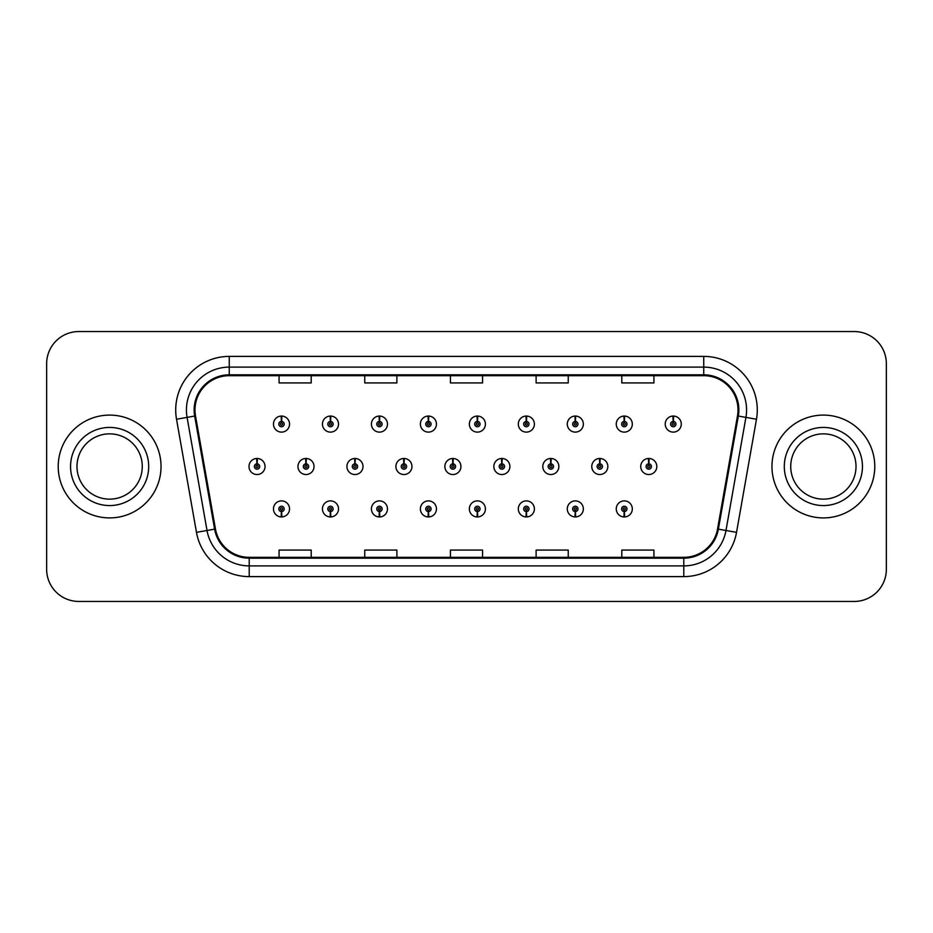 <?xml version="1.0" encoding="UTF-8"?>
<svg xmlns="http://www.w3.org/2000/svg" width="933" height="933" viewBox="0 0 933 933"><rect width="100%" height="100%" fill="white"/><g stroke="black" fill="none" stroke-linecap="round" stroke-linejoin="round"><path stroke-width="1.4" d="M624.165 511.587L623.932 516.94A8.035 8.035 0 0 0 624.632 516.94L624.399 511.587A2.682 2.682 0 0 0 626.964 508.917A2.682 2.682 0 0 0 624.282 506.234A2.682 2.682 0 0 0 621.611 508.917A2.682 2.682 0 0 0 624.165 511.587L624.235 509.978A1.073 1.073 0 0 1 623.221 508.917A1.073 1.073 0 0 1 624.282 507.844A1.073 1.073 0 0 1 625.355 508.917A1.073 1.073 0 0 1 624.329 509.978L624.399 511.587M575.206 511.587L574.973 516.94A8.035 8.035 0 0 0 575.673 516.94L575.439 511.587A2.682 2.682 0 0 0 577.994 508.917A2.682 2.682 0 0 0 575.323 506.234A2.682 2.682 0 0 0 572.64 508.917A2.682 2.682 0 0 0 575.206 511.587L575.276 509.978A1.073 1.073 0 0 1 574.25 508.917A1.073 1.073 0 0 1 575.323 507.844A1.073 1.073 0 0 1 576.384 508.917A1.073 1.073 0 0 1 575.369 509.978L575.439 511.587M477.264 511.587L477.031 516.94A8.035 8.035 0 0 0 477.731 516.94L477.498 511.587A2.682 2.682 0 0 0 480.063 508.917A2.682 2.682 0 0 0 477.381 506.234A2.682 2.682 0 0 0 474.699 508.917A2.682 2.682 0 0 0 477.264 511.587L477.334 509.978A1.073 1.073 0 0 1 476.308 508.917A1.073 1.073 0 0 1 477.381 507.844A1.073 1.073 0 0 1 478.454 508.917A1.073 1.073 0 0 1 477.428 509.978L477.498 511.587M428.294 511.587L428.06 516.94A8.035 8.035 0 0 0 428.76 516.94L428.527 511.587A2.682 2.682 0 0 0 431.093 508.917A2.682 2.682 0 0 0 428.41 506.234A2.682 2.682 0 0 0 425.74 508.917A2.682 2.682 0 0 0 428.294 511.587L428.364 509.978A1.073 1.073 0 0 1 427.337 508.917A1.073 1.073 0 0 1 428.41 507.844A1.073 1.073 0 0 1 429.483 508.917A1.073 1.073 0 0 1 428.457 509.978L428.527 511.587M379.323 511.587L379.09 516.94A8.035 8.035 0 0 0 379.801 516.94L379.568 511.587A2.682 2.682 0 0 0 382.122 508.917A2.682 2.682 0 0 0 379.451 506.234A2.682 2.682 0 0 0 376.769 508.917A2.682 2.682 0 0 0 379.323 511.587L379.404 509.978A1.073 1.073 0 0 1 378.378 508.917A1.073 1.073 0 0 1 379.451 507.844A1.073 1.073 0 0 1 380.512 508.917A1.073 1.073 0 0 1 379.498 509.978L379.568 511.587M330.364 511.587L330.13 516.94A8.035 8.035 0 0 0 330.83 516.94L330.597 511.587A2.682 2.682 0 0 0 333.151 508.917A2.682 2.682 0 0 0 330.48 506.234A2.682 2.682 0 0 0 327.798 508.917A2.682 2.682 0 0 0 330.364 511.587L330.434 509.978A1.073 1.073 0 0 1 329.407 508.917A1.073 1.073 0 0 1 330.48 507.844A1.073 1.073 0 0 1 331.553 508.917A1.073 1.073 0 0 1 330.527 509.978L330.597 511.587M526.235 511.587L526.002 516.94A8.035 8.035 0 0 0 526.702 516.94L526.469 511.587A2.682 2.682 0 0 0 529.023 508.917A2.682 2.682 0 0 0 526.352 506.234A2.682 2.682 0 0 0 523.67 508.917A2.682 2.682 0 0 0 526.235 511.587L526.305 509.978A1.073 1.073 0 0 1 525.279 508.917A1.073 1.073 0 0 1 526.352 507.844A1.073 1.073 0 0 1 527.425 508.917A1.073 1.073 0 0 1 526.399 509.978L526.469 511.587M281.393 511.587L281.16 516.94A8.035 8.035 0 0 0 281.859 516.94L281.626 511.587A2.682 2.682 0 0 0 284.192 508.917A2.682 2.682 0 0 0 281.509 506.234A2.682 2.682 0 0 0 278.827 508.917A2.682 2.682 0 0 0 281.393 511.587L281.463 509.978A1.073 1.073 0 0 1 280.436 508.917A1.073 1.073 0 0 1 281.509 507.844A1.073 1.073 0 0 1 282.582 508.917A1.073 1.073 0 0 1 281.556 509.978L281.626 511.587M648.89 463.829L649.123 458.476A8.035 8.035 0 0 0 648.423 458.476L648.657 463.829A2.682 2.682 0 0 0 646.091 466.5A2.682 2.682 0 0 0 648.773 469.182A2.682 2.682 0 0 0 651.444 466.5A2.682 2.682 0 0 0 648.89 463.829L648.82 465.427A1.073 1.073 0 0 1 649.846 466.5A1.073 1.073 0 0 1 648.773 467.573A1.073 1.073 0 0 1 647.7 466.5A1.073 1.073 0 0 1 648.727 465.427L648.657 463.829M599.919 463.829L600.152 458.476A8.035 8.035 0 0 0 599.452 458.476L599.686 463.829A2.682 2.682 0 0 0 597.12 466.5A2.682 2.682 0 0 0 599.802 469.182A2.682 2.682 0 0 0 602.485 466.5A2.682 2.682 0 0 0 599.919 463.829L599.849 465.427A1.073 1.073 0 0 1 600.875 466.5A1.073 1.073 0 0 1 599.802 467.573A1.073 1.073 0 0 1 598.729 466.5A1.073 1.073 0 0 1 599.756 465.427L599.686 463.829M453.018 463.829L453.251 458.476A8.035 8.035 0 0 0 452.552 458.476L452.785 463.829A2.682 2.682 0 0 0 450.219 466.5A2.682 2.682 0 0 0 452.902 469.182A2.682 2.682 0 0 0 455.572 466.5A2.682 2.682 0 0 0 453.018 463.829L452.948 465.427A1.073 1.073 0 0 1 453.974 466.5A1.073 1.073 0 0 1 452.902 467.573A1.073 1.073 0 0 1 451.829 466.5A1.073 1.073 0 0 1 452.855 465.427L452.785 463.829M404.047 463.829L404.281 458.476A8.035 8.035 0 0 0 403.581 458.476L403.814 463.829A2.682 2.682 0 0 0 401.248 466.5A2.682 2.682 0 0 0 403.931 469.182A2.682 2.682 0 0 0 406.601 466.5A2.682 2.682 0 0 0 404.047 463.829L403.977 465.427A1.073 1.073 0 0 1 405.004 466.5A1.073 1.073 0 0 1 403.931 467.573A1.073 1.073 0 0 1 402.858 466.5A1.073 1.073 0 0 1 403.884 465.427L403.814 463.829M355.076 463.829L355.31 458.476A8.035 8.035 0 0 0 354.61 458.476L354.843 463.829A2.682 2.682 0 0 0 352.289 466.5A2.682 2.682 0 0 0 354.96 469.182A2.682 2.682 0 0 0 357.642 466.5A2.682 2.682 0 0 0 355.076 463.829L355.006 465.427A1.073 1.073 0 0 1 356.033 466.5A1.073 1.073 0 0 1 354.96 467.573A1.073 1.073 0 0 1 353.887 466.5A1.073 1.073 0 0 1 354.913 465.427L354.843 463.829M306.106 463.829L306.339 458.476A8.035 8.035 0 0 0 305.639 458.476L305.872 463.829A2.682 2.682 0 0 0 303.318 466.5A2.682 2.682 0 0 0 305.989 469.182A2.682 2.682 0 0 0 308.671 466.5A2.682 2.682 0 0 0 306.106 463.829L306.036 465.427A1.073 1.073 0 0 1 307.062 466.5A1.073 1.073 0 0 1 305.989 467.573A1.073 1.073 0 0 1 304.928 466.5A1.073 1.073 0 0 1 305.942 465.427L305.872 463.829M550.948 463.829L551.181 458.476A8.035 8.035 0 0 0 550.482 458.476L550.715 463.829A2.682 2.682 0 0 0 548.161 466.5A2.682 2.682 0 0 0 550.832 469.182A2.682 2.682 0 0 0 553.514 466.5A2.682 2.682 0 0 0 550.948 463.829L550.878 465.427A1.073 1.073 0 0 1 551.904 466.5A1.073 1.073 0 0 1 550.832 467.573A1.073 1.073 0 0 1 549.759 466.5A1.073 1.073 0 0 1 550.785 465.427L550.715 463.829M501.977 463.829L502.211 458.476A8.035 8.035 0 0 0 501.511 458.476L501.744 463.829A2.682 2.682 0 0 0 499.19 466.5A2.682 2.682 0 0 0 501.861 469.182A2.682 2.682 0 0 0 504.543 466.5A2.682 2.682 0 0 0 501.977 463.829L501.907 465.427A1.073 1.073 0 0 1 502.934 466.5A1.073 1.073 0 0 1 501.861 467.573A1.073 1.073 0 0 1 500.799 466.5A1.073 1.073 0 0 1 501.814 465.427L501.744 463.829M257.146 463.829L257.38 458.476A8.035 8.035 0 0 0 256.68 458.476L256.913 463.829A2.682 2.682 0 0 0 254.347 466.5A2.682 2.682 0 0 0 257.03 469.182A2.682 2.682 0 0 0 259.701 466.5A2.682 2.682 0 0 0 257.146 463.829L257.076 465.427A1.073 1.073 0 0 1 258.091 466.5A1.073 1.073 0 0 1 257.03 467.573A1.073 1.073 0 0 1 255.957 466.5A1.073 1.073 0 0 1 256.983 465.427L256.913 463.829M673.369 421.413L673.603 416.06A8.035 8.035 0 0 0 672.903 416.06L673.136 421.413A2.682 2.682 0 0 0 670.582 424.083A2.682 2.682 0 0 0 673.253 426.766A2.682 2.682 0 0 0 675.935 424.083A2.682 2.682 0 0 0 673.369 421.413L673.299 423.022A1.073 1.073 0 0 1 674.326 424.083A1.073 1.073 0 0 1 673.253 425.156A1.073 1.073 0 0 1 672.18 424.083A1.073 1.073 0 0 1 673.206 423.022L673.136 421.413M624.399 421.413L624.632 416.06A8.035 8.035 0 0 0 623.932 416.06L624.165 421.413A2.682 2.682 0 0 0 621.611 424.083A2.682 2.682 0 0 0 624.282 426.766A2.682 2.682 0 0 0 626.964 424.083A2.682 2.682 0 0 0 624.399 421.413L624.329 423.022A1.073 1.073 0 0 1 625.355 424.083A1.073 1.073 0 0 1 624.282 425.156A1.073 1.073 0 0 1 623.221 424.083A1.073 1.073 0 0 1 624.235 423.022L624.165 421.413M575.439 421.413L575.673 416.06A8.035 8.035 0 0 0 574.973 416.06L575.206 421.413A2.682 2.682 0 0 0 572.64 424.083A2.682 2.682 0 0 0 575.323 426.766A2.682 2.682 0 0 0 577.994 424.083A2.682 2.682 0 0 0 575.439 421.413L575.369 423.022A1.073 1.073 0 0 1 576.384 424.083A1.073 1.073 0 0 1 575.323 425.156A1.073 1.073 0 0 1 574.25 424.083A1.073 1.073 0 0 1 575.276 423.022L575.206 421.413M477.498 421.413L477.731 416.06A8.035 8.035 0 0 0 477.031 416.06L477.264 421.413A2.682 2.682 0 0 0 474.699 424.083A2.682 2.682 0 0 0 477.381 426.766A2.682 2.682 0 0 0 480.063 424.083A2.682 2.682 0 0 0 477.498 421.413L477.428 423.022A1.073 1.073 0 0 1 478.454 424.083A1.073 1.073 0 0 1 477.381 425.156A1.073 1.073 0 0 1 476.308 424.083A1.073 1.073 0 0 1 477.334 423.022L477.264 421.413M526.469 421.413L526.702 416.06A8.035 8.035 0 0 0 526.002 416.06L526.235 421.413A2.682 2.682 0 0 0 523.67 424.083A2.682 2.682 0 0 0 526.352 426.766A2.682 2.682 0 0 0 529.023 424.083A2.682 2.682 0 0 0 526.469 421.413L526.399 423.022A1.073 1.073 0 0 1 527.425 424.083A1.073 1.073 0 0 1 526.352 425.156A1.073 1.073 0 0 1 525.279 424.083A1.073 1.073 0 0 1 526.305 423.022L526.235 421.413M330.597 421.413L330.83 416.06A8.035 8.035 0 0 0 330.13 416.06L330.364 421.413A2.682 2.682 0 0 0 327.798 424.083A2.682 2.682 0 0 0 330.48 426.766A2.682 2.682 0 0 0 333.151 424.083A2.682 2.682 0 0 0 330.597 421.413L330.527 423.022A1.073 1.073 0 0 1 331.553 424.083A1.073 1.073 0 0 1 330.48 425.156A1.073 1.073 0 0 1 329.407 424.083A1.073 1.073 0 0 1 330.434 423.022L330.364 421.413M379.568 421.413L379.801 416.06A8.035 8.035 0 0 0 379.09 416.06L379.323 421.413A2.682 2.682 0 0 0 376.769 424.083A2.682 2.682 0 0 0 379.451 426.766A2.682 2.682 0 0 0 382.122 424.083A2.682 2.682 0 0 0 379.568 421.413L379.498 423.022A1.073 1.073 0 0 1 380.512 424.083A1.073 1.073 0 0 1 379.451 425.156A1.073 1.073 0 0 1 378.378 424.083A1.073 1.073 0 0 1 379.404 423.022L379.323 421.413M428.527 421.413L428.76 416.06A8.035 8.035 0 0 0 428.06 416.06L428.294 421.413A2.682 2.682 0 0 0 425.74 424.083A2.682 2.682 0 0 0 428.41 426.766A2.682 2.682 0 0 0 431.093 424.083A2.682 2.682 0 0 0 428.527 421.413L428.457 423.022A1.073 1.073 0 0 1 429.483 424.083A1.073 1.073 0 0 1 428.41 425.156A1.073 1.073 0 0 1 427.337 424.083A1.073 1.073 0 0 1 428.364 423.022L428.294 421.413M281.626 421.413L281.859 416.06A8.035 8.035 0 0 0 281.16 416.06L281.393 421.413A2.682 2.682 0 0 0 278.827 424.083A2.682 2.682 0 0 0 281.509 426.766A2.682 2.682 0 0 0 284.192 424.083A2.682 2.682 0 0 0 281.626 421.413L281.556 423.022A1.073 1.073 0 0 1 282.582 424.083A1.073 1.073 0 0 1 281.509 425.156A1.073 1.073 0 0 1 280.436 424.083A1.073 1.073 0 0 1 281.463 423.022L281.393 421.413M58.219 466.5A51.408 51.408 0 0 0 109.627 517.908A51.408 51.408 0 0 0 161.036 466.5A51.408 51.408 0 0 0 109.627 415.092A51.408 51.408 0 0 0 58.219 466.5A51.408 51.408 0 0 0 109.627 517.908A51.408 51.408 0 0 0 161.036 466.5A51.408 51.408 0 0 0 109.627 415.092A51.408 51.408 0 0 0 58.219 466.5M771.964 466.5A51.408 51.408 0 0 0 823.373 517.908A51.408 51.408 0 0 0 874.781 466.5A51.408 51.408 0 0 0 823.373 415.092A51.408 51.408 0 0 0 771.964 466.5A51.408 51.408 0 0 0 823.373 517.908A51.408 51.408 0 0 0 874.781 466.5A51.408 51.408 0 0 0 823.373 415.092A51.408 51.408 0 0 0 771.964 466.5M194.985 409.949A34.276 34.276 0 0 1 229.261 375.672L703.739 375.672A34.276 34.276 0 0 1 737.49 415.896L717.547 528.999A34.276 34.276 0 0 1 683.796 557.328L249.204 557.328A34.276 34.276 0 0 1 215.453 528.999L195.51 415.896A34.276 34.276 0 0 1 194.985 409.949M194.134 409.949A35.127 35.127 0 0 0 194.67 416.048L214.613 529.151A35.127 35.127 0 0 0 249.204 558.179L683.796 558.179A35.127 35.127 0 0 0 718.387 529.151L738.33 416.048A35.127 35.127 0 0 0 703.739 374.821L229.261 374.821A35.127 35.127 0 0 0 194.134 409.949M176.524 419.244A53.554 53.554 0 0 1 229.261 356.394L703.739 356.394A53.554 53.554 0 0 1 756.476 419.244L736.534 532.346A53.554 53.554 0 0 1 683.796 576.606L249.204 576.606A53.554 53.554 0 0 1 196.466 532.346L176.524 419.244L187.078 417.389A42.836 42.836 0 0 1 229.261 367.112L703.739 367.112A42.836 42.836 0 0 1 745.922 417.389L725.979 530.492A42.836 42.836 0 0 1 683.796 565.888L249.204 565.888A42.836 42.836 0 0 1 207.021 530.492L187.078 417.389A42.836 42.836 0 0 1 186.425 409.949M886.35 363.683A32.13 32.13 0 0 0 854.22 331.553L78.78 331.553A32.13 32.13 0 0 0 46.65 363.683L46.65 569.317A32.13 32.13 0 0 0 78.78 601.447L854.22 601.447A32.13 32.13 0 0 0 886.35 569.317L886.35 363.683L886.35 569.317M450.429 375.672L450.429 382.927L482.571 382.927L482.571 375.672M364.756 375.672L364.756 382.927L396.887 382.927L396.887 375.672M279.072 375.672L279.072 382.927L311.202 382.927L311.202 375.672M536.113 375.672L536.113 382.927L568.244 382.927L568.244 375.672M621.798 375.672L621.798 382.927L653.928 382.927L653.928 375.672M482.571 557.328L482.571 550.073L450.429 550.073L450.429 557.328M396.887 557.328L396.887 550.073L364.756 550.073L364.756 557.328M311.202 557.328L311.202 550.073L279.072 550.073L279.072 557.328M568.244 557.328L568.244 550.073L536.113 550.073L536.113 557.328M653.928 557.328L653.928 550.073L621.798 550.073L621.798 557.328M46.65 363.683L46.65 569.317M854.22 331.553L78.78 331.553M78.78 601.447L854.22 601.447M289.545 424.083A8.035 8.035 0 0 0 281.859 416.06A8.035 8.035 0 0 1 289.545 424.083A8.035 8.035 0 0 1 281.509 432.119A8.035 8.035 0 0 1 273.474 424.083A8.035 8.035 0 0 1 281.16 416.06M265.054 466.5A8.035 8.035 0 0 0 257.38 458.476A8.035 8.035 0 0 1 265.054 466.5A8.035 8.035 0 0 1 257.03 474.535A8.035 8.035 0 0 1 248.994 466.5A8.035 8.035 0 0 1 256.68 458.476M273.474 508.917A8.035 8.035 0 0 0 281.16 516.94A8.035 8.035 0 0 1 273.474 508.917A8.035 8.035 0 0 1 281.509 500.881A8.035 8.035 0 0 1 289.545 508.917A8.035 8.035 0 0 1 281.859 516.94M142.271 466.5A32.643 32.643 0 0 0 109.627 433.857A32.643 32.643 0 0 0 76.984 466.5A32.643 32.643 0 0 0 109.627 499.143A32.643 32.643 0 0 0 142.271 466.5A32.643 32.643 0 0 1 109.627 499.143A32.643 32.643 0 0 1 76.984 466.5M856.016 466.5A32.643 32.643 0 0 0 823.373 433.857A32.643 32.643 0 0 0 790.729 466.5A32.643 32.643 0 0 0 823.373 499.143A32.643 32.643 0 0 0 856.016 466.5A32.643 32.643 0 0 1 823.373 499.143A32.643 32.643 0 0 1 790.729 466.5M338.516 424.083A8.035 8.035 0 0 0 330.83 416.06A8.035 8.035 0 0 1 338.516 424.083A8.035 8.035 0 0 1 330.48 432.119A8.035 8.035 0 0 1 322.445 424.083A8.035 8.035 0 0 1 330.13 416.06M387.475 424.083A8.035 8.035 0 0 0 379.801 416.06A8.035 8.035 0 0 1 387.475 424.083A8.035 8.035 0 0 1 379.451 432.119A8.035 8.035 0 0 1 371.416 424.083A8.035 8.035 0 0 1 379.09 416.06M436.446 424.083A8.035 8.035 0 0 0 428.76 416.06A8.035 8.035 0 0 1 436.446 424.083A8.035 8.035 0 0 1 428.41 432.119A8.035 8.035 0 0 1 420.386 424.083A8.035 8.035 0 0 1 428.06 416.06M485.417 424.083A8.035 8.035 0 0 0 477.731 416.06A8.035 8.035 0 0 1 485.417 424.083A8.035 8.035 0 0 1 477.381 432.119A8.035 8.035 0 0 1 469.346 424.083A8.035 8.035 0 0 1 477.031 416.06M322.445 508.917A8.035 8.035 0 0 0 330.13 516.94A8.035 8.035 0 0 1 322.445 508.917A8.035 8.035 0 0 1 330.48 500.881A8.035 8.035 0 0 1 338.516 508.917A8.035 8.035 0 0 1 330.83 516.94M371.416 508.917A8.035 8.035 0 0 0 379.09 516.94A8.035 8.035 0 0 1 371.416 508.917A8.035 8.035 0 0 1 379.451 500.881A8.035 8.035 0 0 1 387.475 508.917A8.035 8.035 0 0 1 379.801 516.94M420.386 508.917A8.035 8.035 0 0 0 428.06 516.94A8.035 8.035 0 0 1 420.386 508.917A8.035 8.035 0 0 1 428.41 500.881A8.035 8.035 0 0 1 436.446 508.917A8.035 8.035 0 0 1 428.76 516.94M469.346 508.917A8.035 8.035 0 0 0 477.031 516.94A8.035 8.035 0 0 1 469.346 508.917A8.035 8.035 0 0 1 477.381 500.881A8.035 8.035 0 0 1 485.417 508.917A8.035 8.035 0 0 1 477.731 516.94L477.544 512.66M314.024 466.5A8.035 8.035 0 0 0 306.339 458.476A8.035 8.035 0 0 1 314.024 466.5A8.035 8.035 0 0 1 305.989 474.535A8.035 8.035 0 0 1 297.965 466.5A8.035 8.035 0 0 1 305.639 458.476M362.995 466.5A8.035 8.035 0 0 0 355.31 458.476A8.035 8.035 0 0 1 362.995 466.5A8.035 8.035 0 0 1 354.96 474.535A8.035 8.035 0 0 1 346.924 466.5A8.035 8.035 0 0 1 354.61 458.476M411.966 466.5A8.035 8.035 0 0 0 404.281 458.476A8.035 8.035 0 0 1 411.966 466.5A8.035 8.035 0 0 1 403.931 474.535A8.035 8.035 0 0 1 395.895 466.5A8.035 8.035 0 0 1 403.581 458.476M460.925 466.5A8.035 8.035 0 0 0 453.251 458.476A8.035 8.035 0 0 1 460.925 466.5A8.035 8.035 0 0 1 452.902 474.535A8.035 8.035 0 0 1 444.866 466.5A8.035 8.035 0 0 1 452.552 458.476M534.387 424.083A8.035 8.035 0 0 0 526.702 416.06A8.035 8.035 0 0 1 534.387 424.083A8.035 8.035 0 0 1 526.352 432.119A8.035 8.035 0 0 1 518.316 424.083A8.035 8.035 0 0 1 526.002 416.06M583.347 424.083A8.035 8.035 0 0 0 575.673 416.06A8.035 8.035 0 0 1 583.347 424.083A8.035 8.035 0 0 1 575.323 432.119A8.035 8.035 0 0 1 567.287 424.083A8.035 8.035 0 0 1 574.973 416.06M632.317 424.083A8.035 8.035 0 0 0 624.632 416.06A8.035 8.035 0 0 1 632.317 424.083A8.035 8.035 0 0 1 624.282 432.119A8.035 8.035 0 0 1 616.258 424.083A8.035 8.035 0 0 1 623.932 416.06M681.288 424.083A8.035 8.035 0 0 0 673.603 416.06A8.035 8.035 0 0 1 681.288 424.083A8.035 8.035 0 0 1 673.253 432.119A8.035 8.035 0 0 1 665.217 424.083A8.035 8.035 0 0 1 672.903 416.06M509.896 466.5A8.035 8.035 0 0 0 502.211 458.476A8.035 8.035 0 0 1 509.896 466.5A8.035 8.035 0 0 1 501.861 474.535A8.035 8.035 0 0 1 493.837 466.5A8.035 8.035 0 0 1 501.511 458.476M558.867 466.5A8.035 8.035 0 0 0 551.181 458.476A8.035 8.035 0 0 1 558.867 466.5A8.035 8.035 0 0 1 550.832 474.535A8.035 8.035 0 0 1 542.796 466.5A8.035 8.035 0 0 1 550.482 458.476M607.838 466.5A8.035 8.035 0 0 0 600.152 458.476A8.035 8.035 0 0 1 607.838 466.5A8.035 8.035 0 0 1 599.802 474.535A8.035 8.035 0 0 1 591.767 466.5A8.035 8.035 0 0 1 599.452 458.476M656.809 466.5A8.035 8.035 0 0 0 649.123 458.476A8.035 8.035 0 0 1 656.809 466.5A8.035 8.035 0 0 1 648.773 474.535A8.035 8.035 0 0 1 640.738 466.5A8.035 8.035 0 0 1 648.423 458.476M518.316 508.917A8.035 8.035 0 0 0 526.002 516.94A8.035 8.035 0 0 1 518.316 508.917A8.035 8.035 0 0 1 526.352 500.881A8.035 8.035 0 0 1 534.387 508.917A8.035 8.035 0 0 1 526.702 516.94L526.515 512.66M567.287 508.917A8.035 8.035 0 0 0 574.973 516.94A8.035 8.035 0 0 1 567.287 508.917A8.035 8.035 0 0 1 575.323 500.881A8.035 8.035 0 0 1 583.347 508.917A8.035 8.035 0 0 1 575.673 516.94L575.486 512.66M616.258 508.917A8.035 8.035 0 0 0 623.932 516.94A8.035 8.035 0 0 1 616.258 508.917A8.035 8.035 0 0 1 624.282 500.881A8.035 8.035 0 0 1 632.317 508.917A8.035 8.035 0 0 1 624.632 516.94L624.445 512.66M703.739 356.394L703.739 374.821M187.078 417.389L194.67 416.048M249.204 576.606L249.204 558.179M683.796 558.179L683.796 576.606M718.387 529.151L736.534 532.346M196.466 532.346L214.613 529.151M738.33 416.048L756.476 419.244M229.261 356.394L229.261 374.821M148.697 466.5A39.069 39.069 0 0 0 109.627 427.431A39.069 39.069 0 0 0 70.558 466.5A39.069 39.069 0 0 0 109.627 505.569A39.069 39.069 0 0 0 148.697 466.5M862.442 466.5A39.069 39.069 0 0 0 823.373 427.431A39.069 39.069 0 0 0 784.303 466.5A39.069 39.069 0 0 0 823.373 505.569A39.069 39.069 0 0 0 862.442 466.5"/></g></svg>
